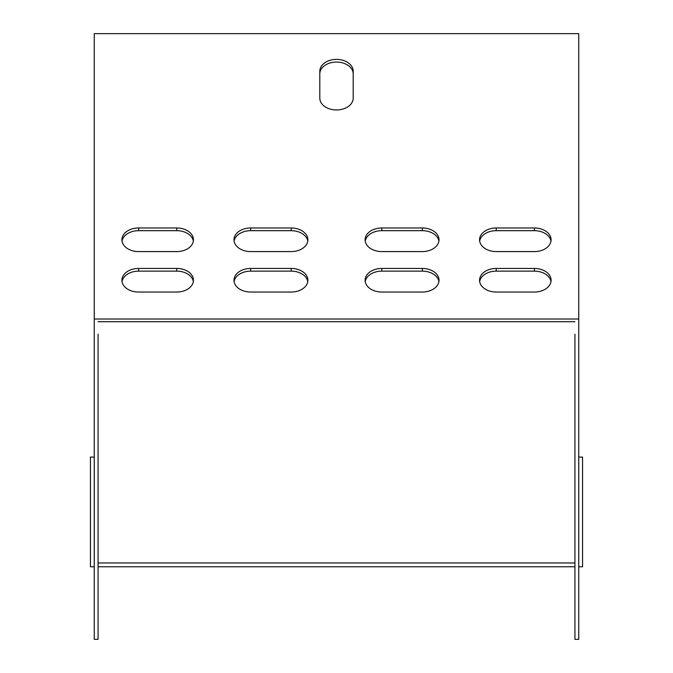 <?xml version="1.0" encoding="UTF-8"?>
<svg xmlns="http://www.w3.org/2000/svg" width="673" height="673" viewBox="0 0 673 673"><rect width="100%" height="100%" fill="white"/><g stroke="black" fill="none" stroke-linecap="round" stroke-linejoin="round"><path stroke-width="1.01" d="M578.746 319.019L94.254 319.019L94.254 33.65L578.746 33.65L578.746 639.35L574.927 639.35L574.927 334.195M94.254 319.019L94.254 639.35L98.073 639.35L98.073 334.195M422.333 227.979L381.801 227.979A16.69 11.803 0 0 0 365.111 239.781A16.69 11.803 0 0 0 381.801 251.584L422.333 251.584A16.69 11.803 0 0 0 439.023 239.781A16.69 11.803 0 0 0 422.333 227.979L422.333 230.679L381.801 230.679A16.69 11.803 0 0 0 365.22 241.127M422.333 268.443L381.801 268.443A16.69 11.803 0 0 0 365.111 280.246A16.69 11.803 0 0 0 381.801 292.04L422.333 292.04A16.69 11.803 0 0 0 439.023 280.246A16.69 11.803 0 0 0 422.333 268.443L422.333 271.135L381.801 271.135A16.69 11.803 0 0 0 365.22 281.592M176.755 251.584A16.69 11.803 0 0 0 193.445 239.781A16.69 11.803 0 0 0 176.755 227.979L138.604 227.979A16.69 11.803 0 0 0 121.914 239.781A16.69 11.803 0 0 0 138.604 251.584L176.755 251.584L138.604 251.584M496.245 227.979A16.69 11.803 0 0 0 479.555 239.781A16.69 11.803 0 0 0 496.245 251.584L534.396 251.584A16.69 11.803 0 0 0 551.086 239.781A16.69 11.803 0 0 0 534.396 227.979L496.245 227.979L496.245 230.679A16.69 11.803 0 0 0 479.664 241.127M496.245 268.443A16.69 11.803 0 0 0 479.555 280.246A16.69 11.803 0 0 0 496.245 292.04L534.396 292.04A16.69 11.803 0 0 0 551.086 280.246A16.69 11.803 0 0 0 534.396 268.443L496.245 268.443L496.245 271.135A16.69 11.803 0 0 0 479.664 281.592M176.755 292.04A16.69 11.803 0 0 0 193.445 280.246A16.69 11.803 0 0 0 176.755 268.443L138.604 268.443A16.69 11.803 0 0 0 121.914 280.246A16.69 11.803 0 0 0 138.604 292.04L176.755 292.04M319.81 98.157A16.69 11.803 0 0 0 336.5 109.96A16.69 11.803 0 0 0 353.19 98.157L353.19 71.187A16.69 11.803 0 0 0 336.5 59.384A16.69 11.803 0 0 0 319.81 71.187L319.81 98.157M250.667 268.443A16.69 11.803 0 0 0 233.977 280.246A16.69 11.803 0 0 0 250.667 292.04L291.199 292.04A16.69 11.803 0 0 0 307.889 280.246A16.69 11.803 0 0 0 291.199 268.443L250.667 268.443L250.667 271.135A16.69 11.803 0 0 0 234.086 281.592M250.667 227.979A16.69 11.803 0 0 0 233.977 239.781A16.69 11.803 0 0 0 250.667 251.584L291.199 251.584A16.69 11.803 0 0 0 307.889 239.781A16.69 11.803 0 0 0 291.199 227.979L250.667 227.979L250.667 230.679A16.69 11.803 0 0 0 234.086 241.127M438.914 241.127A16.69 11.803 0 0 0 422.333 230.679M438.914 281.592A16.69 11.803 0 0 0 422.333 271.135M193.336 241.127A16.69 11.803 0 0 0 176.755 230.679L138.604 230.679A16.69 11.803 0 0 0 122.023 241.127M550.977 241.127A16.69 11.803 0 0 0 534.396 230.679L496.245 230.679M574.927 321.719L98.073 321.719L574.927 321.719M550.977 281.592A16.69 11.803 0 0 0 534.396 271.135L496.245 271.135M193.336 281.592A16.69 11.803 0 0 0 176.755 271.135L138.604 271.135A16.69 11.803 0 0 0 122.023 281.592M353.19 73.879A16.69 11.803 0 0 0 336.5 62.076A16.69 11.803 0 0 0 319.81 73.879M307.78 281.592A16.69 11.803 0 0 0 291.199 271.135L250.667 271.135M307.78 241.127A16.69 11.803 0 0 0 291.199 230.679L250.667 230.679M496.245 251.584L534.396 251.584M94.254 457.102L90.443 457.102L90.443 566.775L94.254 566.775M98.073 566.775L574.927 566.775M578.746 566.775L582.557 566.775L582.557 457.102L578.746 457.102M98.073 562.965L574.927 562.965M534.396 268.443L534.396 271.135M534.396 227.979L534.396 230.679M176.755 268.443L176.755 271.135M138.604 268.443L138.604 271.135M176.755 227.979L176.755 230.679M138.604 227.979L138.604 230.679M381.801 227.979L381.801 230.679M291.199 227.979L291.199 230.679M381.801 268.443L381.801 271.135M291.199 268.443L291.199 271.135"/></g></svg>
